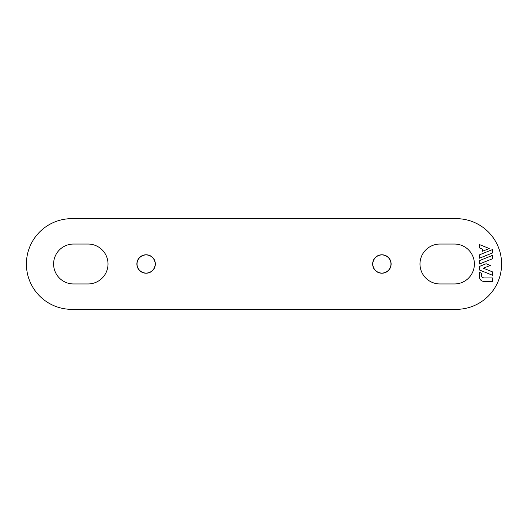 <?xml version="1.0" encoding="UTF-8"?>
<svg xmlns="http://www.w3.org/2000/svg" width="528" height="528" viewBox="0 0 528 528"><rect width="100%" height="100%" fill="white"/><g stroke="black" fill="none" stroke-linecap="round" stroke-linejoin="round"><path stroke-width="0.79" d="M439.93 244.048A19.952 19.952 0 0 0 419.984 264A19.952 19.952 0 0 0 439.93 283.952L454.443 283.952A19.952 19.952 0 0 0 474.395 264A19.952 19.952 0 0 0 454.443 244.048L439.93 244.048M381.896 273.227A9.227 9.227 0 0 0 391.123 264A9.227 9.227 0 0 0 381.896 254.773A9.227 9.227 0 0 0 372.669 264A9.227 9.227 0 0 0 381.896 273.227M71.742 218.658L456.258 218.658A45.342 45.342 0 0 1 501.6 264A45.342 45.342 0 0 1 456.258 309.342L71.742 309.342A45.342 45.342 0 0 1 26.4 264A45.342 45.342 0 0 1 71.742 218.658M146.104 273.227A9.227 9.227 0 0 0 155.331 264A9.227 9.227 0 0 0 146.104 254.773A9.227 9.227 0 0 0 136.877 264A9.227 9.227 0 0 0 146.104 273.227M73.557 244.048A19.952 19.952 0 0 0 53.605 264A19.952 19.952 0 0 0 73.557 283.952L88.07 283.952A19.952 19.952 0 0 0 108.016 264A19.952 19.952 0 0 0 88.07 244.048L73.557 244.048M483.826 281.351L492.525 281.351L492.525 277.939L484.275 277.939A2.904 2.904 0 0 1 481.371 275.035L481.371 273.187L479.47 272.415L479.47 276.995A4.356 4.356 0 0 0 483.826 281.351M155.173 264A9.068 9.068 0 0 0 141.57 256.146A9.068 9.068 0 0 0 141.57 271.854A9.068 9.068 0 0 0 155.173 264M479.47 269.993L492.525 275.266L492.525 271.894L483.41 268.211L490.294 265.426L486.123 263.743L479.47 266.429L479.47 269.993M479.47 264L492.525 258.727L492.525 255.354L479.47 260.627L479.47 264M479.47 258.199L492.525 252.932L492.525 249.559L479.47 254.833L479.47 258.199M479.47 247.942L482.486 249.163L482.486 251.262L489.258 248.523L479.47 244.576L479.47 247.942M390.964 264A9.068 9.068 0 0 0 377.362 256.146A9.068 9.068 0 0 0 377.362 271.854A9.068 9.068 0 0 0 390.964 264"/></g></svg>
